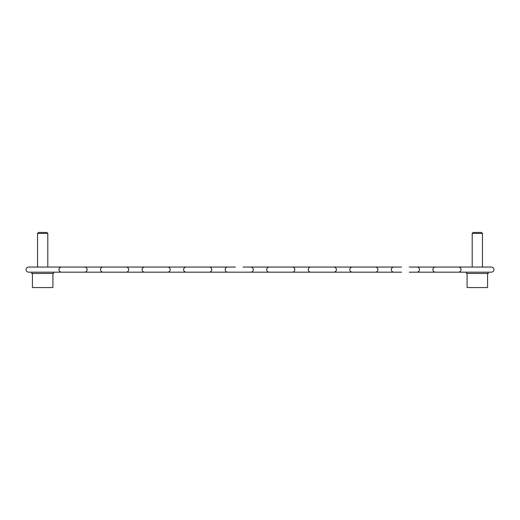 <?xml version="1.0" encoding="UTF-8"?>
<svg xmlns="http://www.w3.org/2000/svg" width="520" height="520" viewBox="0 0 520 520"><rect width="100%" height="100%" fill="white"/><g stroke="black" fill="none" stroke-linecap="round" stroke-linejoin="round"><path stroke-width="0.78" d="M76.901 267.053L110.753 267.053M103.058 267.053L126.139 267.053L103.058 267.053C101.51 267.215 100.659 268.073 100.497 269.614C100.659 271.161 101.51 272.019 103.058 272.181L126.139 272.181L103.058 272.181C101.51 272.019 100.659 271.161 100.497 269.614C100.659 268.073 101.51 267.215 103.058 267.053M118.443 267.053L152.295 267.053M144.606 267.053L167.681 267.053L144.606 267.053C143.059 267.215 142.201 268.073 142.038 269.614C142.201 271.161 143.059 272.019 144.606 272.181L167.681 272.181L144.606 272.181C143.059 272.019 142.201 271.161 142.038 269.614C142.201 268.073 143.059 267.215 144.606 267.053M159.991 267.053L193.837 267.053M186.147 267.053L209.222 267.053L186.147 267.053C184.6 267.215 183.742 268.073 183.58 269.614C183.742 271.161 184.6 272.019 186.147 272.181L209.222 272.181L186.147 272.181C184.6 272.019 183.742 271.161 183.58 269.614C183.742 268.073 184.6 267.215 186.147 267.053M201.533 267.053L235.385 267.053L201.533 267.053M231.536 272.181L227.689 272.181C226.142 272.019 225.29 271.161 225.128 269.614C225.29 268.073 226.142 267.215 227.689 267.053L231.536 267.053M243.074 267.053L276.926 267.053M269.23 267.053L292.312 267.053L269.23 267.053C267.683 267.215 266.832 268.073 266.669 269.614C266.832 268.073 267.683 267.215 269.23 267.053M284.615 267.053L318.468 267.053M310.778 267.053L333.853 267.053L310.778 267.053C309.231 267.215 308.373 268.073 308.211 269.614C308.373 268.073 309.231 267.215 310.778 267.053M326.163 267.053L360.009 267.053M352.32 267.053L375.394 267.053L352.32 267.053C350.772 267.215 349.915 268.073 349.752 269.614C349.915 268.073 350.772 267.215 352.32 267.053M367.705 267.053L401.557 267.053M397.709 272.181L393.861 272.181C392.314 272.019 391.463 271.161 391.293 269.614C391.463 268.073 392.314 267.215 393.861 267.053L397.709 267.053M409.247 267.053L443.099 267.053L409.247 267.053M435.403 267.053L458.484 267.053L435.403 267.053C433.856 267.215 433.004 268.073 432.841 269.614C433.004 268.073 433.856 267.215 435.403 267.053M450.788 267.053L491.433 267.053C492.979 267.215 493.838 268.073 494 269.614C493.838 268.073 492.979 267.215 491.433 267.053M413.094 267.053L416.943 267.053C418.49 267.215 419.341 268.073 419.504 269.614C419.341 268.073 418.49 267.215 416.943 267.053M84.598 267.053L61.516 267.053L84.598 267.053C86.145 267.215 86.996 268.073 87.159 269.614C86.996 271.161 86.145 272.019 84.598 272.181L61.516 272.181L84.598 272.181C86.145 272.019 86.996 271.161 87.159 269.614C86.996 268.073 86.145 267.215 84.598 267.053M69.212 267.053L28.568 267.053L69.212 267.053M235.385 272.181L201.533 272.181L235.385 272.181M193.837 272.181L159.991 272.181M152.295 272.181L118.443 272.181M110.753 272.181L76.901 272.181M69.212 272.181L28.568 272.181L31.772 272.181L31.772 273.462L53.566 273.462L53.566 272.181L69.212 272.181M227.689 272.181L250.77 272.181L227.689 272.181C226.142 272.019 225.29 271.161 225.128 269.614C225.29 268.073 226.142 267.215 227.689 267.053M269.23 272.181L292.312 272.181L269.23 272.181C267.683 272.019 266.832 271.161 266.669 269.614C266.832 271.161 267.683 272.019 269.23 272.181M310.778 272.181L333.853 272.181L310.778 272.181C309.231 272.019 308.373 271.161 308.211 269.614C308.373 271.161 309.231 272.019 310.778 272.181M352.32 272.181L375.394 272.181L352.32 272.181C350.772 272.019 349.915 271.161 349.752 269.614C349.915 271.161 350.772 272.019 352.32 272.181M416.943 272.181C418.49 272.019 419.341 271.161 419.504 269.614C419.341 271.161 418.49 272.019 416.943 272.181L413.094 272.181M409.247 272.181L443.099 272.181L409.247 272.181M435.403 272.181L458.484 272.181L435.403 272.181C433.856 272.019 433.004 271.161 432.841 269.614C433.004 271.161 433.856 272.019 435.403 272.181M491.433 272.181C492.979 272.019 493.838 271.161 494 269.614C493.838 271.161 492.979 272.019 491.433 272.181L450.788 272.181M401.557 272.181L367.705 272.181M360.009 272.181L326.163 272.181M318.468 272.181L284.615 272.181M276.926 272.181L243.074 272.181M461.045 269.614C460.882 268.073 460.031 267.215 458.484 267.053C460.031 267.215 460.882 268.073 461.045 269.614C460.882 271.161 460.031 272.019 458.484 272.181C460.031 272.019 460.882 271.161 461.045 269.614M393.861 272.181C392.314 272.019 391.463 271.161 391.293 269.614C391.463 268.073 392.314 267.215 393.861 267.053M28.568 267.053C27.021 267.215 26.163 268.073 26 269.614C26.163 271.161 27.021 272.019 28.568 272.181C27.021 272.019 26.163 271.161 26 269.614C26.163 268.073 27.021 267.215 28.568 267.053M61.516 267.053C59.969 267.215 59.118 268.073 58.955 269.614C59.118 271.161 59.969 272.019 61.516 272.181C59.969 272.019 59.118 271.161 58.955 269.614C59.118 268.073 59.969 267.215 61.516 267.053M377.962 269.614C377.8 268.073 376.942 267.215 375.394 267.053C376.942 267.215 377.8 268.073 377.962 269.614C377.8 271.161 376.942 272.019 375.394 272.181C376.942 272.019 377.8 271.161 377.962 269.614M336.421 269.614C336.258 268.073 335.4 267.215 333.853 267.053C335.4 267.215 336.258 268.073 336.421 269.614C336.258 271.161 335.4 272.019 333.853 272.181C335.4 272.019 336.258 271.161 336.421 269.614M126.139 267.053C127.686 267.215 128.537 268.073 128.707 269.614C128.537 271.161 127.686 272.019 126.139 272.181C127.686 272.019 128.537 271.161 128.707 269.614C128.537 268.073 127.686 267.215 126.139 267.053M294.873 269.614C294.71 268.073 293.858 267.215 292.312 267.053C293.858 267.215 294.71 268.073 294.873 269.614C294.71 271.161 293.858 272.019 292.312 272.181C293.858 272.019 294.71 271.161 294.873 269.614M167.681 267.053C169.228 267.215 170.086 268.073 170.248 269.614C170.086 271.161 169.228 272.019 167.681 272.181C169.228 272.019 170.086 271.161 170.248 269.614C170.086 268.073 169.228 267.215 167.681 267.053M253.331 269.614C253.169 268.073 252.317 267.215 250.77 267.053C252.317 267.215 253.169 268.073 253.331 269.614C253.169 271.161 252.317 272.019 250.77 272.181C252.317 272.019 253.169 271.161 253.331 269.614M209.222 267.053C210.769 267.215 211.627 268.073 211.79 269.614C211.627 271.161 210.769 272.019 209.222 272.181C210.769 272.019 211.627 271.161 211.79 269.614C211.627 268.073 210.769 267.215 209.222 267.053M488.228 272.181L488.228 273.462L466.434 273.462L466.434 272.181M53.566 272.181L31.772 272.181M32.409 273.462L32.409 287.567L52.923 287.567L52.923 273.462M467.077 273.462L467.077 287.567L487.591 287.567L487.591 273.462M37.538 233.435L47.794 233.435L46.8 232.433L38.538 232.433L37.538 233.435L37.538 267.053M47.794 233.435L47.794 267.053M472.206 233.435L482.463 233.435L481.462 232.433L473.2 232.433L472.206 233.435L472.206 267.053M482.463 233.435L482.463 267.053"/></g></svg>
